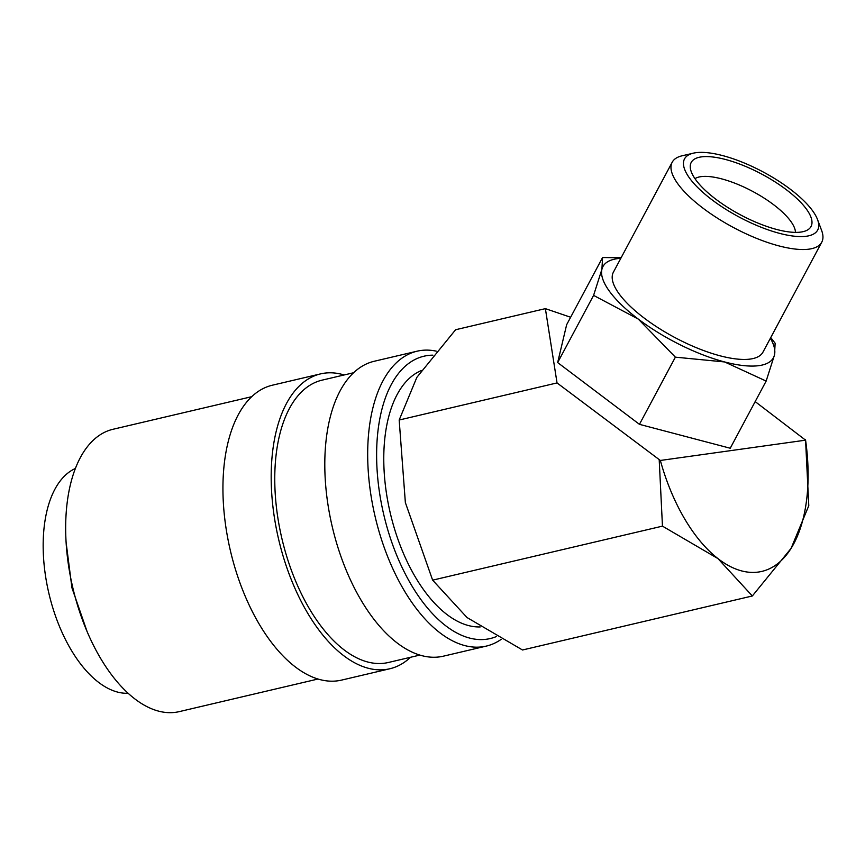 <?xml version="1.0" encoding="UTF-8"?>
<svg xmlns="http://www.w3.org/2000/svg" width="865" height="865" viewBox="0 0 865 865"><rect width="100%" height="100%" fill="white"/><g stroke="black" fill="none" stroke-linecap="round" stroke-linejoin="round"><path stroke-width="1.3" d="M436.23 351.147A151.451 78.661 76.8 0 0 420.768 350.509A151.451 78.661 76.8 0 0 417.071 351.201A151.451 78.661 76.8 0 0 374.329 513.107A151.451 78.661 76.8 0 0 482.659 646.771A151.451 78.661 76.8 0 0 486.368 646.079A151.451 78.661 76.8 0 0 501.213 639.332M432.9 355.169A145.006 75.32 76.8 0 0 427.451 355.558A145.006 75.32 76.8 0 0 382.254 507.842A145.006 75.32 76.8 0 0 486.714 639.203A145.006 75.32 76.8 0 0 496.25 636.618M417.071 351.201L374.177 361.278A151.451 78.661 76.8 0 0 331.446 523.184A151.451 78.661 76.8 0 0 439.777 656.849A151.451 78.661 76.8 0 0 443.475 656.157L486.368 646.079M353.558 372.75L322.039 380.157A145.006 75.32 76.8 0 0 281.125 535.165A145.006 75.32 76.8 0 0 384.849 663.141A145.006 75.32 76.8 0 0 388.396 662.482L419.903 655.075M344.14 374.967A151.451 78.661 76.8 0 0 324.267 373.193A151.451 78.661 76.8 0 0 320.569 373.885L272.313 385.217A151.451 78.661 76.8 0 0 229.582 547.123A151.451 78.661 76.8 0 0 337.912 680.787A151.451 78.661 76.8 0 0 341.61 680.095L389.866 668.753A151.451 78.661 76.8 0 0 410.497 657.292M320.569 373.885A151.451 78.661 76.8 0 0 277.827 535.781A151.451 78.661 76.8 0 0 386.158 669.445A151.451 78.661 76.8 0 0 389.866 668.753M251.693 396.689L112.958 429.289A145.006 75.32 76.8 0 0 72.033 584.308A145.006 75.32 76.8 0 0 175.757 712.284A145.006 75.32 76.8 0 0 179.304 711.614L318.039 679.014M659.216 460.094L662.46 526.136L717.939 558.585L752.345 595.974L791.097 548.356A141.784 73.644 -103.2 0 1 758.4 572.046A141.784 73.644 -103.2 0 1 717.939 558.585A141.784 73.644 -103.2 0 1 660.352 460.461L557.038 382.925L545.383 308.643L570.64 317.25M693.341 153.17L682.063 155.808A84.792 28.696 28.1 0 0 672.202 162.231A84.792 28.696 28.1 0 0 717.647 218.304A84.792 28.696 28.1 0 0 809.099 249.142A84.792 28.696 28.1 0 0 821.75 242.2A84.792 28.696 28.1 0 0 821.609 230.425L817.544 219.591A75.471 25.539 28.1 0 0 765.363 173.162A75.471 25.539 28.1 0 0 695.806 152.716A75.471 25.539 28.1 0 0 693.341 153.17A75.471 25.539 28.1 0 0 714.036 201.318A75.471 25.539 28.1 0 0 806.407 236.242A75.471 25.539 28.1 0 0 817.544 219.591M672.202 162.231L613.415 272.151A84.792 28.696 28.1 0 0 658.86 328.224A84.792 28.696 28.1 0 0 750.323 359.062A84.792 28.696 28.1 0 0 762.973 352.12L821.75 242.2M621.135 257.738L602.57 257.532L566.651 324.71L557.666 362.565L639.451 424.337L730.233 448.243L766.152 381.076L774.478 354.985A96.675 32.708 28.1 0 0 770.38 338.269M639.451 424.337L675.37 357.159L724.6 361.948A96.675 32.708 28.1 0 0 759.027 365.636A96.675 32.708 28.1 0 0 774.478 354.985L775.137 343.221L770.737 337.588M620.832 258.3A96.675 32.708 28.1 0 0 617.361 258.646A96.675 32.708 28.1 0 0 601.91 269.296L593.585 295.387L638.316 319.109L675.37 357.159M694.963 178.644A57.998 19.625 -151.9 0 1 700.985 176.644A57.998 19.625 -151.9 0 1 758.962 194.939A57.998 19.625 -151.9 0 1 795.465 232.382M800.882 232.069A67.924 22.987 -151.9 0 1 733.607 211.017A67.924 22.987 -151.9 0 1 690.27 167.356A67.924 22.987 -151.9 0 1 701.342 156.889A67.924 22.987 -151.9 0 1 780.338 185.391A67.924 22.987 -151.9 0 1 807.456 230.025A67.924 22.987 -151.9 0 1 800.882 232.069M480.216 626.93A132.118 68.627 -103.2 0 1 389.985 511.831A132.118 68.627 -103.2 0 1 421.331 370.544M128.171 693.265A116.007 60.258 -103.2 0 1 48.873 593.314A116.007 60.258 -103.2 0 1 75.352 468.495M557.666 362.565L593.585 295.387M602.57 257.532L601.91 269.296A96.675 32.708 28.1 0 0 638.316 319.109A96.675 32.708 28.1 0 0 724.6 361.948L766.152 381.076M755.177 401.609L805.585 440.166L660.352 460.461M545.383 308.643L455.606 329.738L416.854 377.356L399.176 420.022L557.038 382.925M805.585 440.166A141.784 73.644 -103.2 0 1 791.097 548.356L808.786 505.69L805.542 439.636M752.345 595.974L522.514 649.993L467.035 617.545L432.63 580.155L405.361 502.565L399.176 420.022M662.46 526.136L432.63 580.155M66.097 542.398L71.957 587.886L86.976 631.234"/></g></svg>
